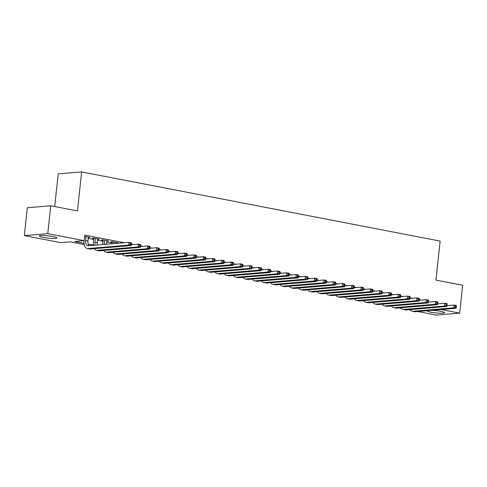 <?xml version="1.0" encoding="UTF-8"?>
<svg xmlns="http://www.w3.org/2000/svg" width="487" height="487" viewBox="0 0 487 487"><rect width="100%" height="100%" fill="white"/><g stroke="black" fill="none" stroke-linecap="round" stroke-linejoin="round"><path stroke-width="0.73" d="M53.077 236.548A8.815 1.126 6.1 0 1 56.9 237.9A8.815 1.126 6.1 0 1 52.182 238.387A8.815 1.126 6.1 0 1 43.197 237.376A8.815 1.126 6.1 0 1 39.368 236.025A8.815 1.126 6.1 0 1 44.092 235.531A8.815 1.126 6.1 0 1 53.077 236.548M431.713 310.341A8.815 1.126 6.1 0 1 440.826 311.357A8.815 1.126 6.1 0 1 444.649 312.709A8.815 1.126 6.1 0 1 439.931 313.196A8.815 1.126 6.1 0 1 430.946 312.185A8.815 1.126 6.1 0 1 427.117 310.834A8.815 1.126 6.1 0 1 427.184 310.718M54.708 206.543L58.197 173.883L81.621 171.917L440.12 241.083L435.95 280.098L462.65 285.248L459.673 313.117L436.249 315.083L417.736 311.51M410.498 310.116L408.447 309.72M401.209 308.326L399.797 308.052L400.941 307.954M84.19 244.529L70.298 241.85L60.802 242.648L24.35 235.617L47.775 233.65L84.227 240.681L74.73 241.479L84.008 243.269M47.775 233.65L50.751 205.782L27.327 207.748L24.35 235.617M88.311 237.492L89.985 237.376L84.689 236.353M97.601 239.281L99.275 239.166L93.699 238.094L92.116 238.222L93.741 238.539M106.89 241.077L108.558 240.962L102.988 239.884L101.406 240.018L103.031 240.328M116.174 242.867L117.848 242.751L112.278 241.674L110.695 241.808L112.32 242.124M421.547 300.077L419.197 299.621M412.264 298.281L409.914 297.831M402.974 296.492L400.624 296.035M393.685 294.702L391.335 294.245M384.401 292.906L382.052 292.456M375.112 291.116L372.762 290.66M365.822 289.321L363.472 288.87M356.539 287.531L354.189 287.08M347.249 285.741L344.899 285.285M337.966 283.945L335.61 283.495M328.676 282.156L326.327 281.705M319.387 280.366L317.037 279.909M310.103 278.57L307.754 278.12M300.814 276.78L298.464 276.33M291.524 274.991L289.175 274.534M282.241 273.195L279.891 272.744M272.951 271.405L270.602 270.955M263.662 269.615L261.312 269.159M254.378 267.82L252.029 267.369M245.089 266.03L242.739 265.573M235.799 264.24L233.45 263.784M226.516 262.444L224.166 261.994M217.226 260.655L214.877 260.198M207.937 258.865L205.587 258.408M198.653 257.069L196.304 256.619M189.364 255.279L187.014 254.823M180.074 253.483L177.725 253.033M170.791 251.694L168.441 251.243M161.501 249.904L159.152 249.447M152.212 248.108L149.862 247.658M142.928 246.319L140.579 245.868M133.639 244.529L131.289 244.072M124.349 242.733L84.823 235.111L84.227 240.681M88.22 238.393L93.644 239.44M97.503 240.182L102.934 241.229M106.793 241.978L112.223 243.025M50.751 205.782L77.451 210.932L81.621 171.917M441.161 309.549L459.673 313.117M88.184 244.072L93.297 245.058M89.876 245.625L88.865 245.436M116.308 242.453L116.265 242.885M107.024 240.663L106.976 241.089M97.735 238.873L97.692 239.3M88.451 237.078L88.403 237.51M446.975 305.653L454.061 305.063L456.38 305.507L456.416 306.14L455.491 305.964L455.369 307.078L456.301 307.254L456.416 306.14M456.301 307.254L456.082 308.295L415.283 311.717A8.48 4.639 100.9 0 1 414.571 311.68L412.246 311.236A8.48 4.639 100.9 0 1 410.121 309.58M456.082 308.295L453.762 307.845L412.958 311.272A8.48 4.639 100.9 0 1 412.246 311.236M455.369 307.078L453.762 307.845L454.061 305.063L455.491 305.964M437.685 303.864L444.771 303.267L447.096 303.718L447.133 304.351L446.202 304.168L446.086 305.282L447.011 305.465L447.133 304.351M447.011 305.465L446.798 306.506L405.994 309.927A8.48 4.639 100.9 0 1 405.281 309.89L402.956 309.44A8.48 4.639 100.9 0 1 400.831 307.79M446.798 306.506L444.473 306.055L403.674 309.476A8.48 4.639 100.9 0 1 402.956 309.44M446.086 305.282L444.473 306.055L444.771 303.267L446.202 304.168M428.396 302.074L435.488 301.477L437.807 301.922L437.843 302.555L436.918 302.378L436.796 303.492L437.722 303.675L437.843 302.555M437.722 303.675L437.509 304.71L396.704 308.131A8.48 4.639 100.9 0 1 395.992 308.094L393.673 307.65A8.48 4.639 100.9 0 1 391.548 305.994M437.509 304.71L435.189 304.265L394.385 307.687A8.48 4.639 100.9 0 1 393.673 307.65M436.796 303.492L435.189 304.265L435.488 301.477L436.918 302.378M419.112 300.278L426.198 299.688L428.517 300.132L428.554 300.765L427.629 300.589L427.507 301.703L428.438 301.879L428.554 300.765M428.438 301.879L428.219 302.92L387.421 306.341A8.48 4.639 100.9 0 1 386.708 306.305L384.383 305.854A8.48 4.639 100.9 0 1 382.258 304.205M428.219 302.92L425.9 302.47L385.095 305.897A8.48 4.639 100.9 0 1 384.383 305.854M427.507 301.703L425.9 302.47L426.198 299.688L427.629 300.589M409.823 298.488L416.909 297.892L419.234 298.342L419.27 298.975L418.339 298.793L418.223 299.907L419.149 300.089L419.27 298.975M419.149 300.089L418.936 301.13L378.131 304.552A8.48 4.639 100.9 0 1 377.419 304.515L375.1 304.065A8.48 4.639 100.9 0 1 372.975 302.415M418.936 301.13L416.61 300.68L375.812 304.101A8.48 4.639 100.9 0 1 375.1 304.065M418.223 299.907L416.61 300.68L416.909 297.892L418.339 298.793M400.533 296.699L407.625 296.102L409.944 296.546L409.981 297.18L409.056 297.003L408.934 298.117L409.865 298.294L409.981 297.18M409.865 298.294L409.646 299.335L368.842 302.756A8.48 4.639 100.9 0 1 368.129 302.719L365.81 302.275A8.48 4.639 100.9 0 1 363.686 300.619M409.646 299.335L407.327 298.89L366.522 302.311A8.48 4.639 100.9 0 1 365.81 302.275M408.934 298.117L407.327 298.89L407.625 296.102L409.056 297.003M391.25 294.903L398.336 294.312L400.655 294.757L400.691 295.39L399.766 295.213L399.644 296.327L400.576 296.504L400.691 295.39M400.576 296.504L400.357 297.545L359.558 300.966A8.48 4.639 100.9 0 1 358.846 300.929L356.521 300.479A8.48 4.639 100.9 0 1 354.396 298.829M400.357 297.545L398.037 297.094L357.233 300.516A8.48 4.639 100.9 0 1 356.521 300.479M399.644 296.327L398.037 297.094L398.336 294.312L399.766 295.213M381.96 293.113L389.046 292.517L391.371 292.967L391.408 293.6L390.477 293.418L390.361 294.532L391.286 294.714L391.408 293.6M391.286 294.714L391.073 295.755L350.269 299.176A8.48 4.639 100.9 0 1 349.556 299.14L347.237 298.689A8.48 4.639 100.9 0 1 345.113 297.033M391.073 295.755L388.748 295.305L347.949 298.726A8.48 4.639 100.9 0 1 347.237 298.689M390.361 294.532L388.748 295.305L389.046 292.517L390.477 293.418M372.671 291.317L379.763 290.727L382.082 291.171L382.118 291.804L381.193 291.628L381.071 292.742L382.003 292.918L382.118 291.804M382.003 292.918L381.784 293.959L340.979 297.38A8.48 4.639 100.9 0 1 340.267 297.344L337.948 296.9A8.48 4.639 100.9 0 1 335.823 295.244M381.784 293.959L379.464 293.515L338.66 296.936A8.48 4.639 100.9 0 1 337.948 296.9M381.071 292.742L379.464 293.515L379.763 290.727L381.193 291.628M363.387 289.528L370.473 288.931L372.792 289.381L372.829 290.015L371.904 289.838L371.782 290.952L372.713 291.129L372.829 290.015M372.713 291.129L372.494 292.17L331.696 295.591A8.48 4.639 100.9 0 1 330.983 295.554L328.658 295.104A8.48 4.639 100.9 0 1 326.534 293.454M372.494 292.17L370.175 291.719L329.37 295.14A8.48 4.639 100.9 0 1 328.658 295.104M371.782 290.952L370.175 291.719L370.473 288.931L371.904 289.838M354.098 287.738L361.184 287.141L363.509 287.592L363.546 288.225L362.614 288.042L362.498 289.156L363.424 289.339L363.546 288.225M363.424 289.339L363.211 290.374L322.406 293.801A8.48 4.639 100.9 0 1 321.694 293.764L319.375 293.314A8.48 4.639 100.9 0 1 317.25 291.658M363.211 290.374L360.885 289.929L320.087 293.351A8.48 4.639 100.9 0 1 319.375 293.314M362.498 289.156L360.885 289.929L361.184 287.141L362.614 288.042M344.808 285.942L351.9 285.352L354.219 285.796L354.256 286.429L353.331 286.253L353.209 287.367L354.14 287.543L354.256 286.429M354.14 287.543L353.921 288.584L313.117 292.005A8.48 4.639 100.9 0 1 312.404 291.969L310.085 291.524A8.48 4.639 100.9 0 1 307.961 289.868M353.921 288.584L351.602 288.14L310.797 291.561A8.48 4.639 100.9 0 1 310.085 291.524M353.209 287.367L351.602 288.14L351.9 285.352L353.331 286.253M335.525 284.152L342.611 283.556L344.93 284.006L344.973 284.639L344.041 284.457L343.919 285.577L344.851 285.753L344.973 284.639M344.851 285.753L344.638 286.794L303.833 290.215A8.48 4.639 100.9 0 1 303.121 290.179L300.796 289.728A8.48 4.639 100.9 0 1 298.671 288.079M344.638 286.794L342.312 286.344L301.508 289.765A8.48 4.639 100.9 0 1 300.796 289.728M343.919 285.577L342.312 286.344L342.611 283.556L344.041 284.457M326.235 282.363L333.321 281.766L335.646 282.216L335.683 282.85L334.752 282.667L334.636 283.781L335.561 283.964L335.683 282.85M335.561 283.964L335.348 284.998L294.544 288.426A8.48 4.639 100.9 0 1 293.831 288.389L291.512 287.939A8.48 4.639 100.9 0 1 289.388 286.283M335.348 284.998L333.023 284.554L292.224 287.975A8.48 4.639 100.9 0 1 291.512 287.939M334.636 283.781L333.023 284.554L333.321 281.766L334.752 282.667M316.946 280.567L324.038 279.976L326.357 280.421L326.393 281.054L325.468 280.877L325.346 281.991L326.278 282.168L326.393 281.054M326.278 282.168L326.059 283.209L285.254 286.63A8.48 4.639 100.9 0 1 284.542 286.593L282.223 286.149A8.48 4.639 100.9 0 1 280.098 284.493M326.059 283.209L323.739 282.764L282.935 286.186A8.48 4.639 100.9 0 1 282.223 286.149M325.346 281.991L323.739 282.764L324.038 279.976L325.468 280.877M307.662 278.777L314.748 278.18L317.067 278.631L317.11 279.264L316.179 279.081L316.057 280.202L316.988 280.378L317.11 279.264M316.988 280.378L316.775 281.419L275.971 284.84A8.48 4.639 100.9 0 1 275.258 284.804L272.933 284.353A8.48 4.639 100.9 0 1 270.809 282.704M316.775 281.419L314.45 280.969L273.645 284.39A8.48 4.639 100.9 0 1 272.933 284.353M316.057 280.202L314.45 280.969L314.748 278.18L316.179 279.081M298.373 276.987L305.459 276.391L307.784 276.841L307.821 277.474L306.889 277.292L306.773 278.406L307.699 278.588L307.821 277.474M307.699 278.588L307.486 279.623L266.681 283.05A8.48 4.639 100.9 0 1 265.969 283.014L263.65 282.563A8.48 4.639 100.9 0 1 261.525 280.908M307.486 279.623L305.16 279.179L264.362 282.6A8.48 4.639 100.9 0 1 263.65 282.563M306.773 278.406L305.16 279.179L305.459 276.391L306.889 277.292M289.089 275.192L296.175 274.601L298.494 275.045L298.531 275.679L297.606 275.502L297.484 276.616L298.415 276.793L298.531 275.679M298.415 276.793L298.196 277.834L257.392 281.255A8.48 4.639 100.9 0 1 256.679 281.218L254.36 280.774A8.48 4.639 100.9 0 1 252.236 279.118M298.196 277.834L295.877 277.383L255.072 280.81A8.48 4.639 100.9 0 1 254.36 280.774M297.484 276.616L295.877 277.383L296.175 274.601L297.606 275.502M279.8 273.402L286.886 272.805L289.205 273.256L289.248 273.889L288.316 273.706L288.194 274.826L289.126 275.003L289.248 273.889M289.126 275.003L288.913 276.044L248.108 279.465A8.48 4.639 100.9 0 1 247.396 279.428L245.071 278.978A8.48 4.639 100.9 0 1 242.946 277.328M288.913 276.044L286.587 275.593L245.783 279.014A8.48 4.639 100.9 0 1 245.071 278.978M288.194 274.826L286.587 275.593L286.886 272.805L288.316 273.706M270.51 271.612L277.596 271.015L279.922 271.466L279.958 272.093L279.027 271.916L278.911 273.03L279.836 273.213L279.958 272.093M279.836 273.213L279.623 274.248L238.819 277.675A8.48 4.639 100.9 0 1 238.106 277.633L235.787 277.188A8.48 4.639 100.9 0 1 233.663 275.532M279.623 274.248L277.304 273.804L236.499 277.225A8.48 4.639 100.9 0 1 235.787 277.188M278.911 273.03L277.304 273.804L277.596 271.015L279.027 271.916M261.227 269.816L268.313 269.226L270.632 269.67L270.669 270.303L269.743 270.127L269.621 271.241L270.553 271.417L270.669 270.303M270.553 271.417L270.334 272.458L229.529 275.879A8.48 4.639 100.9 0 1 228.817 275.843L226.498 275.399A8.48 4.639 100.9 0 1 224.373 273.743M270.334 272.458L268.014 272.008L227.21 275.435A8.48 4.639 100.9 0 1 226.498 275.399M269.621 271.241L268.014 272.008L268.313 269.226L269.743 270.127M251.937 268.027L259.023 267.43L261.349 267.88L261.385 268.514L260.454 268.331L260.332 269.445L261.263 269.628L261.385 268.514M261.263 269.628L261.05 270.669L220.246 274.09A8.48 4.639 100.9 0 1 219.534 274.053L217.208 273.603A8.48 4.639 100.9 0 1 215.084 271.953M261.05 270.669L258.725 270.218L217.92 273.639A8.48 4.639 100.9 0 1 217.208 273.603M260.332 269.445L258.725 270.218L259.023 267.43L260.454 268.331M242.648 266.237L249.734 265.64L252.059 266.085L252.096 266.718L251.164 266.541L251.048 267.655L251.974 267.838L252.096 266.718M251.974 267.838L251.761 268.873L210.956 272.294A8.48 4.639 100.9 0 1 210.244 272.257L207.925 271.813A8.48 4.639 100.9 0 1 205.8 270.157M251.761 268.873L249.441 268.428L208.637 271.849A8.48 4.639 100.9 0 1 207.925 271.813M251.048 267.655L249.441 268.428L249.734 265.64L251.164 266.541M233.364 264.441L240.45 263.851L242.77 264.295L242.806 264.928L241.881 264.751L241.759 265.865L242.69 266.042L242.806 264.928M242.69 266.042L242.471 267.083L201.673 270.504A8.48 4.639 100.9 0 1 200.961 270.468L198.635 270.017A8.48 4.639 100.9 0 1 196.511 268.367M242.471 267.083L240.152 266.632L199.347 270.06A8.48 4.639 100.9 0 1 198.635 270.017M241.759 265.865L240.152 266.632L240.45 263.851L241.881 264.751M224.075 262.651L231.161 262.055L233.486 262.505L233.523 263.138L232.591 262.956L232.476 264.07L233.401 264.252L233.523 263.138M233.401 264.252L233.188 265.293L192.383 268.714A8.48 4.639 100.9 0 1 191.671 268.678L189.346 268.227A8.48 4.639 100.9 0 1 187.221 266.578M233.188 265.293L230.862 264.843L190.058 268.264A8.48 4.639 100.9 0 1 189.346 268.227M232.476 264.07L230.862 264.843L231.161 262.055L232.591 262.956M214.785 260.862L221.877 260.265L224.197 260.709L224.233 261.342L223.302 261.166L223.186 262.28L224.111 262.456L224.233 261.342M224.111 262.456L223.898 263.497L183.094 266.919A8.48 4.639 100.9 0 1 182.382 266.882L180.062 266.438A8.48 4.639 100.9 0 1 177.938 264.782M223.898 263.497L221.579 263.053L180.774 266.474A8.48 4.639 100.9 0 1 180.062 266.438M223.186 262.28L221.579 263.053L221.877 260.265L223.302 261.166M205.502 259.066L212.588 258.475L214.907 258.92L214.944 259.553L214.018 259.376L213.896 260.49L214.828 260.667L214.944 259.553M214.828 260.667L214.609 261.708L173.81 265.129A8.48 4.639 100.9 0 1 173.098 265.092L170.773 264.642A8.48 4.639 100.9 0 1 168.648 262.992M214.609 261.708L212.289 261.257L171.485 264.678A8.48 4.639 100.9 0 1 170.773 264.642M213.896 260.49L212.289 261.257L212.588 258.475L214.018 259.376M196.212 257.276L203.298 256.679L205.624 257.13L205.66 257.763L204.729 257.58L204.613 258.694L205.538 258.877L205.66 257.763M205.538 258.877L205.325 259.918L164.521 263.339A8.48 4.639 100.9 0 1 163.809 263.303L161.483 262.852A8.48 4.639 100.9 0 1 159.359 261.196M205.325 259.918L203 259.468L162.201 262.889A8.48 4.639 100.9 0 1 161.483 262.852M204.613 258.694L203 259.468L203.298 256.679L204.729 257.58M186.923 255.48L194.015 254.89L196.334 255.334L196.371 255.967L195.439 255.791L195.324 256.905L196.249 257.081L196.371 255.967M196.249 257.081L196.036 258.122L155.231 261.543A8.48 4.639 100.9 0 1 154.519 261.507L152.2 261.062A8.48 4.639 100.9 0 1 150.075 259.407M196.036 258.122L193.716 257.678L152.912 261.099A8.48 4.639 100.9 0 1 152.2 261.062M195.324 256.905L193.716 257.678L194.015 254.89L195.439 255.791M177.639 253.69L184.725 253.094L187.045 253.544L187.081 254.177L186.156 254.001L186.034 255.115L186.965 255.291L187.081 254.177M186.965 255.291L186.746 256.332L145.948 259.754A8.48 4.639 100.9 0 1 145.236 259.717L142.91 259.267A8.48 4.639 100.9 0 1 140.786 257.617M186.746 256.332L184.427 255.882L143.622 259.303A8.48 4.639 100.9 0 1 142.91 259.267M186.034 255.115L184.427 255.882L184.725 253.094L186.156 254.001M168.35 251.901L175.436 251.304L177.761 251.755L177.798 252.388L176.866 252.205L176.751 253.319L177.676 253.502L177.798 252.388M177.676 253.502L177.463 254.537L136.658 257.964A8.48 4.639 100.9 0 1 135.946 257.927L133.627 257.477A8.48 4.639 100.9 0 1 131.496 255.821M177.463 254.537L175.137 254.092L134.339 257.513A8.48 4.639 100.9 0 1 133.627 257.477M176.751 253.319L175.137 254.092L175.436 251.304L176.866 252.205M159.06 250.105L166.152 249.514L168.472 249.959L168.508 250.592L167.583 250.415L167.461 251.529L168.392 251.706L168.508 250.592M168.392 251.706L168.173 252.747L127.369 256.168A8.48 4.639 100.9 0 1 126.657 256.132L124.337 255.687A8.48 4.639 100.9 0 1 122.213 254.031M168.173 252.747L165.854 252.303L125.049 255.724A8.48 4.639 100.9 0 1 124.337 255.687M167.461 251.529L165.854 252.303L166.152 249.514L167.583 250.415M113.903 241.99L113.727 243.628M116.223 242.435L116.119 243.427M112.144 243.762L112.363 241.692M149.777 248.315L156.863 247.719L159.182 248.169L159.219 248.802L158.293 248.62L158.172 249.74L159.103 249.916L159.219 248.802M159.103 249.916L158.884 250.957L118.085 254.378A8.48 4.639 100.9 0 1 117.373 254.342L115.048 253.891A8.48 4.639 100.9 0 1 112.923 252.242M158.884 250.957L156.564 250.507L115.76 253.928A8.48 4.639 100.9 0 1 115.048 253.891M158.172 249.74L156.564 250.507L156.863 247.719L158.293 248.62M104.614 240.194L104.2 244.042A5.649 3.092 -79.1 0 0 104.169 244.425M106.933 240.645L106.55 244.231M102.58 244.559A8.48 4.639 100.9 0 1 102.617 244.176L103.074 239.902M140.487 246.525L147.573 245.929L149.899 246.379L149.935 247.012L149.004 246.83L148.888 247.944L149.813 248.127L149.935 247.012M149.813 248.127L149.6 249.161L108.796 252.589A8.48 4.639 100.9 0 1 108.084 252.552L105.764 252.102A8.48 4.639 100.9 0 1 103.64 250.446M149.6 249.161L147.275 248.717L106.476 252.138A8.48 4.639 100.9 0 1 105.764 252.102M148.888 247.944L147.275 248.717L147.573 245.929L149.004 246.83M95.324 238.405L94.916 242.252A5.649 3.092 -79.1 0 0 95.087 245.192M97.65 238.855L97.236 242.696A5.649 3.092 -79.1 0 0 97.278 245.004M93.327 245.338A8.48 4.639 100.9 0 1 93.334 242.386L93.79 238.106M131.198 244.73L138.29 244.139L140.609 244.584L140.646 245.217L139.72 245.04L139.599 246.154L140.53 246.331L140.646 245.217M140.53 246.331L140.311 247.372L99.506 250.793A8.48 4.639 100.9 0 1 98.794 250.756L96.475 250.312A8.48 4.639 100.9 0 1 94.35 248.656M140.311 247.372L137.991 246.927L97.187 250.348A8.48 4.639 100.9 0 1 96.475 250.312M139.599 246.154L137.991 246.927L138.29 244.139L139.72 245.04M86.041 236.615L85.627 240.462A5.649 3.092 -79.1 0 0 87.721 245.746A5.649 3.092 -79.1 0 0 88.196 245.771L129 242.343L131.32 242.794L131.356 243.427L130.431 243.244L130.309 244.364L131.24 244.541L131.356 243.427M88.36 237.059L87.946 240.907A5.649 3.092 -79.1 0 0 89.109 245.692M131.24 244.541L131.021 245.582L90.223 249.003A8.48 4.639 100.9 0 1 89.511 248.967L87.185 248.516A8.48 4.639 100.9 0 1 84.032 240.7M131.021 245.582L128.702 245.131L87.897 248.553A8.48 4.639 100.9 0 1 87.185 248.516M130.309 244.364L128.702 245.131L129 242.343L130.431 243.244M415.283 311.717L412.958 311.272M405.994 309.927L403.674 309.476M396.704 308.131L394.385 307.687M387.421 306.341L385.095 305.897M378.131 304.552L375.812 304.101M368.842 302.756L366.522 302.311M359.558 300.966L357.233 300.516M350.269 299.176L347.949 298.726M340.979 297.38L338.66 296.936M331.696 295.591L329.37 295.14M322.406 293.801L320.087 293.351M313.117 292.005L310.797 291.561M303.833 290.215L301.508 289.765M294.544 288.426L292.224 287.975M285.254 286.63L282.935 286.186M275.971 284.84L273.645 284.39M266.681 283.05L264.362 282.6M257.392 281.255L255.072 280.81M248.108 279.465L245.783 279.014M238.819 277.675L236.499 277.225M229.529 275.879L227.21 275.435M220.246 274.09L217.92 273.639M210.956 272.294L208.637 271.849M201.673 270.504L199.347 270.06M192.383 268.714L190.058 268.264M183.094 266.919L180.774 266.474M173.81 265.129L171.485 264.678M164.521 263.339L162.201 262.889M155.231 261.543L152.912 261.099M145.948 259.754L143.622 259.303M136.658 257.964L134.339 257.513M127.369 256.168L125.049 255.724M118.085 254.378L115.76 253.928M105.582 244.31L104.2 244.042M108.796 252.589L106.476 252.138M97.236 242.696L94.916 242.252M99.506 250.793L97.187 250.348M87.946 240.907L85.627 240.462M90.223 249.003L87.897 248.553"/></g></svg>
